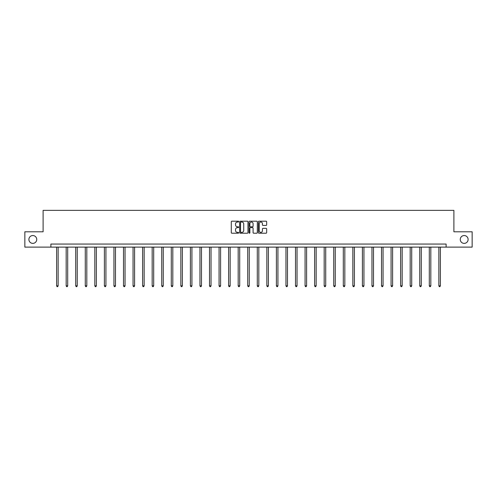 <?xml version="1.0" encoding="UTF-8"?>
<svg xmlns="http://www.w3.org/2000/svg" width="497" height="497" viewBox="0 0 497 497"><rect width="100%" height="100%" fill="white"/><g stroke="black" fill="none" stroke-linecap="round" stroke-linejoin="round"><path stroke-width="0.75" d="M238.697 221.612A0.422 0.422 0 0 0 238.28 221.196L231.888 221.196A0.603 0.603 0 0 0 231.291 221.792L231.291 232.621A0.603 0.603 0 0 0 231.888 233.217L238.28 233.217A0.422 0.422 0 0 0 238.697 232.801A0.422 0.422 0 0 0 238.28 232.379L237.454 232.379A1.926 1.926 0 0 1 235.528 230.453L235.528 229.552A1.926 1.926 0 0 1 237.454 227.626L238.28 227.626A0.422 0.422 0 0 0 238.697 227.21A0.422 0.422 0 0 0 238.28 226.787L237.454 226.787A1.926 1.926 0 0 1 235.528 224.861L235.528 223.961A1.926 1.926 0 0 1 237.454 222.035L238.28 222.035A0.422 0.422 0 0 0 238.697 221.612M460.265 239.461A3.92 3.92 0 0 0 464.186 243.381A3.92 3.92 0 0 0 468.106 239.461A3.92 3.92 0 0 0 464.186 235.541A3.92 3.92 0 0 0 460.265 239.461M28.894 239.461A3.92 3.92 0 0 0 32.814 243.381A3.92 3.92 0 0 0 36.735 239.461A3.92 3.92 0 0 0 32.814 235.541A3.92 3.92 0 0 0 28.894 239.461M266.075 225.433A0.603 0.603 0 0 0 266.672 224.83L266.672 221.792A0.603 0.603 0 0 0 266.075 221.196L258.974 221.196A0.603 0.603 0 0 0 258.378 221.792L258.378 232.621A0.603 0.603 0 0 0 258.974 233.217L266.075 233.217A0.603 0.603 0 0 0 266.672 232.621L266.672 228.949A0.603 0.603 0 0 0 266.075 228.347L263.037 228.347A0.603 0.603 0 0 0 262.435 228.949L262.435 230.77A1.609 1.609 0 0 1 260.826 232.379A1.609 1.609 0 0 1 259.217 230.77L259.217 223.644A1.609 1.609 0 0 1 260.826 222.035A1.609 1.609 0 0 1 262.435 223.644L262.435 224.83A0.603 0.603 0 0 0 263.037 225.433L266.075 225.433M50.887 247.115L24.85 247.115L24.85 231.801L43.102 231.801L43.102 210.361L453.898 210.361L453.898 231.801L472.15 231.801L472.15 247.115L446.113 247.115L446.113 244.052L50.887 244.052L50.887 247.115L446.113 247.115M247.972 221.792A0.603 0.603 0 0 0 247.376 221.196L240.275 221.196A0.603 0.603 0 0 0 239.678 221.792L239.678 232.621A0.603 0.603 0 0 0 240.275 233.217L247.376 233.217A0.603 0.603 0 0 0 247.972 232.621L247.972 221.792M249.624 221.196L256.725 221.196A0.603 0.603 0 0 1 257.322 221.792L257.322 232.621A0.603 0.603 0 0 1 256.725 233.217L253.687 233.217A0.603 0.603 0 0 1 253.085 232.621L253.085 228.229A0.603 0.603 0 0 0 252.482 227.626L250.469 227.626A0.603 0.603 0 0 0 249.867 228.229L249.867 232.801A0.422 0.422 0 0 1 249.444 233.217A0.422 0.422 0 0 1 249.028 232.801L249.028 221.792A0.603 0.603 0 0 1 249.624 221.196M240.939 222.035A0.422 0.422 0 0 0 240.517 222.457L240.517 231.956A0.422 0.422 0 0 0 240.939 232.379L241.809 232.379A1.926 1.926 0 0 0 243.735 230.453L243.735 223.961A1.926 1.926 0 0 0 241.809 222.035L240.939 222.035M253.085 223.675A1.609 1.609 0 0 0 251.476 222.066A1.609 1.609 0 0 0 249.867 223.675L249.867 226.185A0.603 0.603 0 0 0 250.469 226.787L252.482 226.787A0.603 0.603 0 0 0 253.085 226.185L253.085 223.675M56.615 247.115L56.615 285.843L58.143 285.843L58.143 247.115M58.143 285.843L57.683 286.639L57.074 286.639L56.615 285.843M66.169 247.115L66.169 285.843L67.698 285.843L67.698 247.115M67.698 285.843L67.238 286.639L66.629 286.639L66.169 285.843M75.724 247.115L75.724 285.843L77.252 285.843L77.252 247.115M77.252 285.843L76.799 286.639L76.184 286.639L75.724 285.843M85.279 247.115L85.279 285.843L86.813 285.843L86.813 247.115M86.813 285.843L86.354 286.639L85.739 286.639L85.279 285.843M94.834 247.115L94.834 285.843L96.368 285.843L96.368 247.115M96.368 285.843L95.909 286.639L95.294 286.639L94.834 285.843M104.395 247.115L104.395 285.843L105.923 285.843L105.923 247.115M105.923 285.843L105.463 286.639L104.855 286.639L104.395 285.843M113.95 247.115L113.95 285.843L115.478 285.843L115.478 247.115M115.478 285.843L115.018 286.639L114.409 286.639L113.95 285.843M123.505 247.115L123.505 285.843L125.039 285.843L125.039 247.115M125.039 285.843L124.579 286.639L123.964 286.639L123.505 285.843M133.059 247.115L133.059 285.843L134.594 285.843L134.594 247.115M134.594 285.843L134.134 286.639L133.519 286.639L133.059 285.843M142.614 247.115L142.614 285.843L144.149 285.843L144.149 247.115M144.149 285.843L143.689 286.639L143.074 286.639L142.614 285.843M152.175 247.115L152.175 285.843L153.703 285.843L153.703 247.115M153.703 285.843L153.244 286.639L152.635 286.639L152.175 285.843M161.73 247.115L161.73 285.843L163.258 285.843L163.258 247.115M163.258 285.843L162.799 286.639L162.19 286.639L161.73 285.843M171.285 247.115L171.285 285.843L172.819 285.843L172.819 247.115M172.819 285.843L172.36 286.639L171.745 286.639L171.285 285.843M180.84 247.115L180.84 285.843L182.374 285.843L182.374 247.115M182.374 285.843L181.914 286.639L181.299 286.639L180.84 285.843M190.394 247.115L190.394 285.843L191.929 285.843L191.929 247.115M191.929 285.843L191.469 286.639L190.854 286.639L190.394 285.843M199.956 247.115L199.956 285.843L201.484 285.843L201.484 247.115M201.484 285.843L201.024 286.639L200.415 286.639L199.956 285.843M209.51 247.115L209.51 285.843L211.039 285.843L211.039 247.115M211.039 285.843L210.579 286.639L209.97 286.639L209.51 285.843M219.065 247.115L219.065 285.843L220.6 285.843L220.6 247.115M220.6 285.843L220.14 286.639L219.525 286.639L219.065 285.843M228.62 247.115L228.62 285.843L230.154 285.843L230.154 247.115M230.154 285.843L229.695 286.639L229.08 286.639L228.62 285.843M238.181 247.115L238.181 285.843L239.709 285.843L239.709 247.115M239.709 285.843L239.25 286.639L238.635 286.639L238.181 285.843M247.736 247.115L247.736 285.843L249.264 285.843L249.264 247.115M249.264 285.843L248.804 286.639L248.196 286.639L247.736 285.843M257.291 247.115L257.291 285.843L258.819 285.843L258.819 247.115M258.819 285.843L258.365 286.639L257.75 286.639L257.291 285.843M266.846 247.115L266.846 285.843L268.38 285.843L268.38 247.115M268.38 285.843L267.92 286.639L267.305 286.639L266.846 285.843M276.4 247.115L276.4 285.843L277.935 285.843L277.935 247.115M277.935 285.843L277.475 286.639L276.86 286.639L276.4 285.843M285.961 247.115L285.961 285.843L287.49 285.843L287.49 247.115M287.49 285.843L287.03 286.639L286.421 286.639L285.961 285.843M295.516 247.115L295.516 285.843L297.044 285.843L297.044 247.115M297.044 285.843L296.585 286.639L295.976 286.639L295.516 285.843M305.071 247.115L305.071 285.843L306.606 285.843L306.606 247.115M306.606 285.843L306.146 286.639L305.531 286.639L305.071 285.843M314.626 247.115L314.626 285.843L316.16 285.843L316.16 247.115M316.16 285.843L315.701 286.639L315.086 286.639L314.626 285.843M324.181 247.115L324.181 285.843L325.715 285.843L325.715 247.115M325.715 285.843L325.255 286.639L324.64 286.639L324.181 285.843M333.742 247.115L333.742 285.843L335.27 285.843L335.27 247.115M335.27 285.843L334.81 286.639L334.201 286.639L333.742 285.843M343.297 247.115L343.297 285.843L344.825 285.843L344.825 247.115M344.825 285.843L344.365 286.639L343.756 286.639L343.297 285.843M352.851 247.115L352.851 285.843L354.386 285.843L354.386 247.115M354.386 285.843L353.926 286.639L353.311 286.639L352.851 285.843M362.406 247.115L362.406 285.843L363.941 285.843L363.941 247.115M363.941 285.843L363.481 286.639L362.866 286.639L362.406 285.843M371.961 247.115L371.961 285.843L373.495 285.843L373.495 247.115M373.495 285.843L373.036 286.639L372.421 286.639L371.961 285.843M381.522 247.115L381.522 285.843L383.05 285.843L383.05 247.115M383.05 285.843L382.591 286.639L381.982 286.639L381.522 285.843M391.077 247.115L391.077 285.843L392.605 285.843L392.605 247.115M392.605 285.843L392.145 286.639L391.537 286.639L391.077 285.843M400.632 247.115L400.632 285.843L402.166 285.843L402.166 247.115M402.166 285.843L401.706 286.639L401.091 286.639L400.632 285.843M410.187 247.115L410.187 285.843L411.721 285.843L411.721 247.115M411.721 285.843L411.261 286.639L410.646 286.639L410.187 285.843M419.748 247.115L419.748 285.843L421.276 285.843L421.276 247.115M421.276 285.843L420.816 286.639L420.201 286.639L419.748 285.843M429.302 247.115L429.302 285.843L430.831 285.843L430.831 247.115M430.831 285.843L430.371 286.639L429.762 286.639L429.302 285.843M438.857 247.115L438.857 285.843L440.385 285.843L440.385 247.115M440.385 285.843L439.926 286.639L439.317 286.639L438.857 285.843"/></g></svg>
